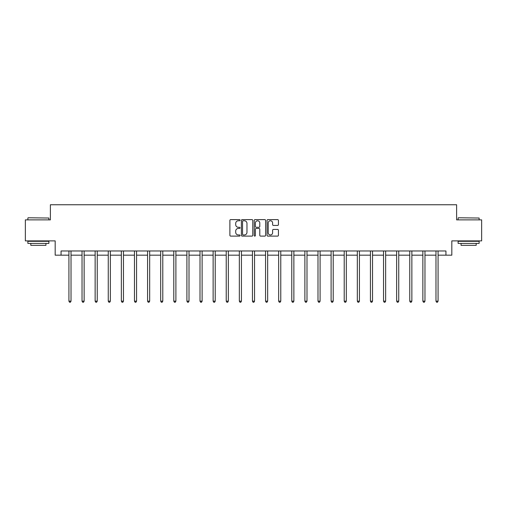 <?xml version="1.0" encoding="UTF-8"?>
<svg xmlns="http://www.w3.org/2000/svg" width="507" height="507" viewBox="0 0 507 507"><rect width="100%" height="100%" fill="white"/><g stroke="black" fill="none" stroke-linecap="round" stroke-linejoin="round"><path stroke-width="0.76" d="M240.058 220.19A0.577 0.577 0 0 0 239.475 219.613L230.717 219.613A0.824 0.824 0 0 0 229.886 220.437L229.886 235.286A0.824 0.824 0 0 0 230.717 236.11L239.475 236.11A0.577 0.577 0 0 0 240.058 235.533A0.577 0.577 0 0 0 239.475 234.956L238.341 234.956A2.636 2.636 0 0 1 235.704 232.314L235.704 231.078A2.636 2.636 0 0 1 238.341 228.442L239.475 228.442A0.577 0.577 0 0 0 240.058 227.858A0.577 0.577 0 0 0 239.475 227.282L238.341 227.282A2.636 2.636 0 0 1 235.704 224.645L235.704 223.41A2.636 2.636 0 0 1 238.341 220.767L239.475 220.767A0.577 0.577 0 0 0 240.058 220.19M277.608 225.431A0.824 0.824 0 0 0 278.432 224.601L278.432 220.437A0.824 0.824 0 0 0 277.608 219.613L267.873 219.613A0.824 0.824 0 0 0 267.05 220.437L267.05 235.286A0.824 0.824 0 0 0 267.873 236.11L277.608 236.11A0.824 0.824 0 0 0 278.432 235.286L278.432 230.254A0.824 0.824 0 0 0 277.608 229.43L273.438 229.43A0.824 0.824 0 0 0 272.614 230.254L272.614 232.751A2.205 2.205 0 0 1 270.408 234.956A2.205 2.205 0 0 1 268.203 232.751L268.203 222.972A2.205 2.205 0 0 1 270.408 220.767A2.205 2.205 0 0 1 272.614 222.972L272.614 224.601A0.824 0.824 0 0 0 273.438 225.431L277.608 225.431M61.062 255.173L61.062 250.971L445.938 250.971L445.938 255.173L451.819 255.173L451.819 240.888L481.65 240.888L481.65 219.88L456.611 219.88L456.611 204.752L50.389 204.752L50.389 219.88L25.35 219.88L25.35 240.888L55.181 240.888L55.181 255.173L68.92 255.173M252.778 220.437A0.824 0.824 0 0 0 251.954 219.613L242.219 219.613A0.824 0.824 0 0 0 241.395 220.437L241.395 235.286A0.824 0.824 0 0 0 242.219 236.11L251.954 236.11A0.824 0.824 0 0 0 252.778 235.286L252.778 220.437M255.046 219.613L264.781 219.613A0.824 0.824 0 0 1 265.605 220.437L265.605 235.286A0.824 0.824 0 0 1 264.781 236.11L260.617 236.11A0.824 0.824 0 0 1 259.787 235.286L259.787 229.265A0.824 0.824 0 0 0 258.963 228.442L256.2 228.442A0.824 0.824 0 0 0 255.376 229.265L255.376 235.533A0.577 0.577 0 0 1 254.799 236.11A0.577 0.577 0 0 1 254.222 235.533L254.222 220.437A0.824 0.824 0 0 1 255.046 219.613M71.024 255.173L82.033 255.173M84.13 255.173L95.139 255.173M97.243 255.173L108.251 255.173M110.349 255.173L121.357 255.173M123.461 255.173L134.469 255.173M136.567 255.173L147.575 255.173M149.679 255.173L160.687 255.173M162.785 255.173L173.793 255.173M175.897 255.173L186.906 255.173M189.003 255.173L200.012 255.173M202.116 255.173L213.124 255.173M215.222 255.173L226.23 255.173M228.334 255.173L239.342 255.173M241.44 255.173L252.448 255.173M254.552 255.173L265.56 255.173M267.658 255.173L278.666 255.173M280.77 255.173L291.779 255.173M293.876 255.173L304.884 255.173M306.988 255.173L317.997 255.173M320.094 255.173L331.103 255.173M333.207 255.173L344.215 255.173M346.313 255.173L357.321 255.173M359.425 255.173L370.433 255.173M372.531 255.173L383.539 255.173M385.643 255.173L396.651 255.173M398.749 255.173L409.757 255.173M411.861 255.173L422.87 255.173M424.967 255.173L435.976 255.173M438.08 255.173L445.938 255.173M243.126 220.767A0.577 0.577 0 0 0 242.549 221.344L242.549 234.38A0.577 0.577 0 0 0 243.126 234.956L244.323 234.956A2.636 2.636 0 0 0 246.966 232.314L246.966 223.41A2.636 2.636 0 0 0 244.323 220.767L243.126 220.767M259.787 223.017A2.205 2.205 0 0 0 257.581 220.811A2.205 2.205 0 0 0 255.376 223.017L255.376 226.458A0.824 0.824 0 0 0 256.2 227.282L258.963 227.282A0.824 0.824 0 0 0 259.787 226.458L259.787 223.017M71.132 250.971L71.081 251.092A0.843 0.843 0 0 0 71.024 251.409L71.024 301.158L68.92 301.158L68.92 251.409A0.843 0.843 0 0 0 68.863 251.092L68.813 250.971M71.024 301.158L70.391 302.248L69.554 302.248L68.92 301.158M28.126 217.776L48.881 218.029L28.126 217.776M38.374 243.411L27.872 243.411L27.872 241.307L48.881 241.307L48.881 243.411L38.374 243.411M45.941 243.411L45.941 245.337L30.813 245.337L30.813 243.411M458.372 217.776L479.128 218.029L458.372 217.776M468.626 243.411L458.119 243.411L458.119 241.307L479.128 241.307L479.128 243.411L468.626 243.411M476.187 243.411L476.187 245.337L461.059 245.337L461.059 243.411M84.244 250.971L84.194 251.092A0.843 0.843 0 0 0 84.13 251.409L84.13 301.158L82.033 301.158L82.033 251.409A0.843 0.843 0 0 0 81.969 251.092L81.919 250.971M84.13 301.158L83.503 302.248L82.66 302.248L82.033 301.158M97.35 250.971L97.3 251.092A0.843 0.843 0 0 0 97.243 251.409L97.243 301.158L95.139 301.158L95.139 251.409A0.843 0.843 0 0 0 95.082 251.092L95.031 250.971M97.243 301.158L96.609 302.248L95.772 302.248L95.139 301.158M110.463 250.971L110.412 251.092A0.843 0.843 0 0 0 110.349 251.409L110.349 301.158L108.251 301.158L108.251 251.409A0.843 0.843 0 0 0 108.187 251.092L108.137 250.971M110.349 301.158L109.721 302.248L108.878 302.248L108.251 301.158M123.569 250.971L123.518 251.092A0.843 0.843 0 0 0 123.461 251.409L123.461 301.158L121.357 301.158L121.357 251.409A0.843 0.843 0 0 0 121.3 251.092L121.249 250.971M123.461 301.158L122.827 302.248L121.991 302.248L121.357 301.158M136.681 250.971L136.63 251.092A0.843 0.843 0 0 0 136.567 251.409L136.567 301.158L134.469 301.158L134.469 251.409A0.843 0.843 0 0 0 134.406 251.092L134.355 250.971M136.567 301.158L135.939 302.248L135.096 302.248L134.469 301.158M149.787 250.971L149.736 251.092A0.843 0.843 0 0 0 149.679 251.409L149.679 301.158L147.575 301.158L147.575 251.409A0.843 0.843 0 0 0 147.518 251.092L147.467 250.971M149.679 301.158L149.045 302.248L148.209 302.248L147.575 301.158M162.899 250.971L162.848 251.092A0.843 0.843 0 0 0 162.785 251.409L162.785 301.158L160.687 301.158L160.687 251.409A0.843 0.843 0 0 0 160.624 251.092L160.573 250.971M162.785 301.158L162.158 302.248L161.315 302.248L160.687 301.158M176.005 250.971L175.954 251.092A0.843 0.843 0 0 0 175.897 251.409L175.897 301.158L173.793 301.158L173.793 251.409A0.843 0.843 0 0 0 173.736 251.092L173.686 250.971M175.897 301.158L175.264 302.248L174.427 302.248L173.793 301.158M189.117 250.971L189.067 251.092A0.843 0.843 0 0 0 189.003 251.409L189.003 301.158L186.906 301.158L186.906 251.409A0.843 0.843 0 0 0 186.842 251.092L186.791 250.971M189.003 301.158L188.376 302.248L187.533 302.248L186.906 301.158M202.223 250.971L202.173 251.092A0.843 0.843 0 0 0 202.116 251.409L202.116 301.158L200.012 301.158L200.012 251.409A0.843 0.843 0 0 0 199.954 251.092L199.904 250.971M202.116 301.158L201.482 302.248L200.645 302.248L200.012 301.158M215.336 250.971L215.285 251.092A0.843 0.843 0 0 0 215.222 251.409L215.222 301.158L213.124 301.158L213.124 251.409A0.843 0.843 0 0 0 213.06 251.092L213.01 250.971M215.222 301.158L214.594 302.248L213.751 302.248L213.124 301.158M228.442 250.971L228.391 251.092A0.843 0.843 0 0 0 228.334 251.409L228.334 301.158L226.23 301.158L226.23 251.409A0.843 0.843 0 0 0 226.173 251.092L226.122 250.971M228.334 301.158L227.7 302.248L226.863 302.248L226.23 301.158M241.554 250.971L241.503 251.092A0.843 0.843 0 0 0 241.44 251.409L241.44 301.158L239.342 301.158L239.342 251.409A0.843 0.843 0 0 0 239.279 251.092L239.228 250.971M241.44 301.158L240.812 302.248L239.969 302.248L239.342 301.158M254.66 250.971L254.609 251.092A0.843 0.843 0 0 0 254.552 251.409L254.552 301.158L252.448 301.158L252.448 251.409A0.843 0.843 0 0 0 252.391 251.092L252.34 250.971M254.552 301.158L253.918 302.248L253.082 302.248L252.448 301.158M267.772 250.971L267.721 251.092A0.843 0.843 0 0 0 267.658 251.409L267.658 301.158L265.56 301.158L265.56 251.409A0.843 0.843 0 0 0 265.497 251.092L265.446 250.971M267.658 301.158L267.031 302.248L266.188 302.248L265.56 301.158M280.878 250.971L280.827 251.092A0.843 0.843 0 0 0 280.77 251.409L280.77 301.158L278.666 301.158L278.666 251.409A0.843 0.843 0 0 0 278.609 251.092L278.558 250.971M280.77 301.158L280.137 302.248L279.3 302.248L278.666 301.158M293.99 250.971L293.94 251.092A0.843 0.843 0 0 0 293.876 251.409L293.876 301.158L291.779 301.158L291.779 251.409A0.843 0.843 0 0 0 291.715 251.092L291.664 250.971M293.876 301.158L293.249 302.248L292.406 302.248L291.779 301.158M307.096 250.971L307.046 251.092A0.843 0.843 0 0 0 306.988 251.409L306.988 301.158L304.884 301.158L304.884 251.409A0.843 0.843 0 0 0 304.827 251.092L304.777 250.971M306.988 301.158L306.355 302.248L305.518 302.248L304.884 301.158M320.209 250.971L320.158 251.092A0.843 0.843 0 0 0 320.094 251.409L320.094 301.158L317.997 301.158L317.997 251.409A0.843 0.843 0 0 0 317.933 251.092L317.883 250.971M320.094 301.158L319.467 302.248L318.624 302.248L317.997 301.158M333.314 250.971L333.264 251.092A0.843 0.843 0 0 0 333.207 251.409L333.207 301.158L331.103 301.158L331.103 251.409A0.843 0.843 0 0 0 331.046 251.092L330.995 250.971M333.207 301.158L332.573 302.248L331.736 302.248L331.103 301.158M346.427 250.971L346.376 251.092A0.843 0.843 0 0 0 346.313 251.409L346.313 301.158L344.215 301.158L344.215 251.409A0.843 0.843 0 0 0 344.152 251.092L344.101 250.971M346.313 301.158L345.685 302.248L344.842 302.248L344.215 301.158M359.533 250.971L359.482 251.092A0.843 0.843 0 0 0 359.425 251.409L359.425 301.158L357.321 301.158L357.321 251.409A0.843 0.843 0 0 0 357.264 251.092L357.213 250.971M359.425 301.158L358.791 302.248L357.955 302.248L357.321 301.158M372.645 250.971L372.594 251.092A0.843 0.843 0 0 0 372.531 251.409L372.531 301.158L370.433 301.158L370.433 251.409A0.843 0.843 0 0 0 370.37 251.092L370.319 250.971M372.531 301.158L371.904 302.248L371.061 302.248L370.433 301.158M385.751 250.971L385.7 251.092A0.843 0.843 0 0 0 385.643 251.409L385.643 301.158L383.539 301.158L383.539 251.409A0.843 0.843 0 0 0 383.482 251.092L383.431 250.971M385.643 301.158L385.009 302.248L384.173 302.248L383.539 301.158M398.863 250.971L398.813 251.092A0.843 0.843 0 0 0 398.749 251.409L398.749 301.158L396.651 301.158L396.651 251.409A0.843 0.843 0 0 0 396.588 251.092L396.537 250.971M398.749 301.158L398.122 302.248L397.279 302.248L396.651 301.158M411.969 250.971L411.918 251.092A0.843 0.843 0 0 0 411.861 251.409L411.861 301.158L409.757 301.158L409.757 251.409A0.843 0.843 0 0 0 409.7 251.092L409.65 250.971M411.861 301.158L411.228 302.248L410.391 302.248L409.757 301.158M425.081 250.971L425.031 251.092A0.843 0.843 0 0 0 424.967 251.409L424.967 301.158L422.87 301.158L422.87 251.409A0.843 0.843 0 0 0 422.806 251.092L422.756 250.971M424.967 301.158L424.34 302.248L423.497 302.248L422.87 301.158M438.187 250.971L438.137 251.092A0.843 0.843 0 0 0 438.08 251.409L438.08 301.158L435.976 301.158L435.976 251.409A0.843 0.843 0 0 0 435.919 251.092L435.868 250.971M438.08 301.158L437.446 302.248L436.609 302.248L435.976 301.158M27.872 219.88L27.872 218.029M32.663 241.307L32.663 240.888M44.09 241.307L44.09 240.888M48.881 219.88L48.881 218.029M458.119 219.88L458.119 218.029M462.91 241.307L462.91 240.888M474.337 241.307L474.337 240.888M479.128 219.88L479.128 218.029"/></g></svg>
